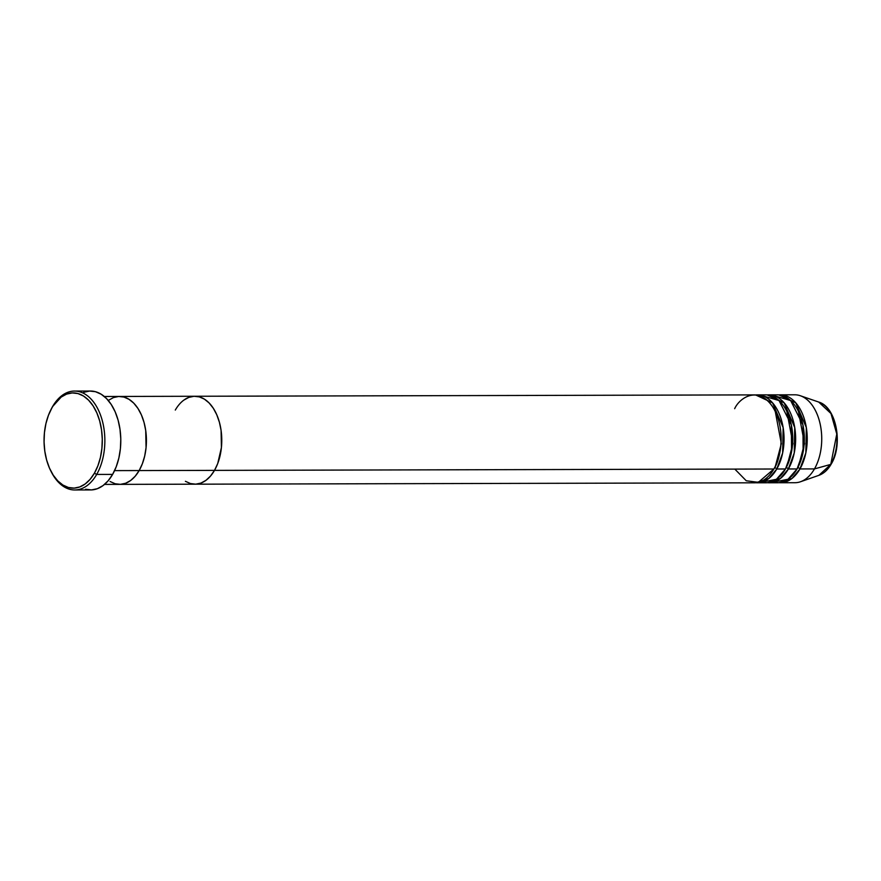 <?xml version="1.0" encoding="UTF-8"?>
<svg xmlns="http://www.w3.org/2000/svg" width="881" height="881" viewBox="0 0 881 881"><rect width="100%" height="100%" fill="white"/><g stroke="black" fill="none" stroke-linecap="round" stroke-linejoin="round"><path stroke-width="1.32" d="M50.889 409.775A49.457 30.24 89.9 0 1 52.563 406.593L51.935 407.859A47.618 29.117 89.9 0 1 93.1 405.877A47.618 29.117 89.9 0 1 94.41 473.185L96.679 474.441A49.457 30.24 -90.1 0 0 95.313 404.533A49.457 30.24 -90.1 0 0 52.563 406.593A49.457 30.24 89.9 0 1 74.5 391.065A49.457 30.24 89.9 0 1 102.35 420.887A49.457 30.24 89.9 0 1 96.679 474.441L112.614 474.407A49.457 30.24 -90.1 0 0 118.285 420.854A49.457 30.24 -90.1 0 0 90.435 391.032L74.5 391.065M114.585 470.619L139.154 470.564A43.962 26.882 -90.1 0 0 144.187 422.957A43.962 26.882 -90.1 0 0 119.442 396.45A43.962 26.882 89.9 0 1 144.187 422.957A43.962 26.882 89.9 0 1 139.154 470.564L135.189 476.225L130.619 480.508L125.631 483.251L120.4 484.352L115.147 483.757L110.059 481.5L115.147 483.757L120.4 484.352L125.631 483.251L130.619 480.508L135.189 476.225L139.154 470.564L114.585 470.619M734.82 469.099L746.251 480.773L758.332 482.325L773.881 469.011L214.501 470.377L217.717 463.56L221.417 447.526L221.087 430.38L219.391 422.219L216.759 414.742L213.29 408.244L209.116 402.969L204.392 399.137L199.304 396.879L194.04 396.285L188.82 397.386L183.821 400.128L188.82 397.386L194.04 396.285L199.304 396.879L204.392 399.137L209.116 402.969L213.29 408.244L216.759 414.742L219.391 422.219L221.087 430.38L221.417 447.526L217.717 463.56L214.501 470.377L139.154 470.564A43.962 26.882 89.9 0 1 119.651 484.363A43.962 26.882 -90.1 0 0 139.154 470.564L142.359 463.747L144.693 456.028L146.059 447.713L145.728 430.567L144.032 422.395L141.412 414.918L137.932 408.421L133.758 403.157L129.033 399.324L123.946 397.067L118.682 396.472L113.462 397.573L108.473 400.315L113.462 397.573L118.682 396.472L123.946 397.067L129.033 399.324L133.758 403.157L137.932 408.421L141.412 414.918L144.032 422.395L145.728 430.567L146.059 447.713L144.693 456.028L142.359 463.747L139.154 470.564L773.881 469.011A43.962 26.882 -90.1 0 0 778.925 421.404A43.962 26.882 -90.1 0 0 754.169 394.897L194.789 396.263A43.962 26.882 89.9 0 1 219.545 422.781A43.962 26.882 89.9 0 1 214.501 470.377L210.537 476.037L205.978 480.321L200.989 483.063L195.758 484.165L190.505 483.57L185.406 481.312L190.505 483.57L195.758 484.165L200.989 483.063L205.978 480.321L210.537 476.037L214.501 470.377A43.962 26.882 89.9 0 1 195.009 484.187A43.962 26.882 -90.1 0 0 214.501 470.377A43.962 26.882 -90.1 0 0 219.545 422.781A43.962 26.882 -90.1 0 0 194.789 396.263A43.962 26.882 89.9 0 0 175.297 410.072M51.935 407.859L48.455 415.248L45.922 423.607L44.446 432.615L44.061 441.921L44.81 451.182L46.638 460.036L49.49 468.13L53.245 475.167L57.772 480.883L62.892 485.035L68.41 487.479L74.103 488.118L79.764 486.94L85.171 483.966L90.115 479.319L94.41 473.185L97.89 465.807L100.423 457.448L101.899 448.44L102.273 439.123L101.535 429.862L99.707 421.008L96.855 412.914L93.1 405.877L88.574 400.172L83.453 396.01L77.935 393.565L72.242 392.926L66.582 394.115L61.174 397.078L52.563 406.593A49.457 30.24 -90.1 0 0 51.175 409.202L50.591 410.359A47.618 29.117 89.9 0 1 51.935 407.859M74.742 489.968L90.677 489.935A49.457 30.24 -90.1 0 0 112.614 474.407L96.679 474.441A49.457 30.24 89.9 0 1 74.742 489.968A49.457 30.24 89.9 0 1 51.043 471.379M83.717 392.287L89.598 391.054L95.511 391.715L101.238 394.259L106.546 398.575L111.248 404.5L115.158 411.812L118.12 420.215L120.014 429.41L120.785 439.024L120.4 448.693L118.858 458.054L116.226 466.732L112.614 474.407L108.154 480.773L103.022 485.596L97.406 488.68L91.525 489.913L85.611 489.241M50.735 470.795L51.329 471.952A49.457 30.24 -90.1 0 0 96.679 474.441L94.41 473.185A47.618 29.117 89.9 0 1 50.735 470.795A47.618 29.117 89.9 0 1 50.591 410.359M774.509 467.745A1.828 0.991 -150.1 0 1 776.778 469L768.761 478.559L755.832 482.744A43.962 26.882 89.9 0 0 757.286 482.799L765.974 482.777A43.962 26.882 -90.1 0 0 785.478 468.978A43.962 26.882 -90.1 0 0 790.51 421.382A43.962 26.882 -90.1 0 0 765.765 394.864L757.065 394.886A43.962 26.882 89.9 0 1 781.821 421.393A43.962 26.882 89.9 0 1 776.778 469L785.478 468.978L776.778 469A43.962 26.882 89.9 0 1 757.286 482.799M786.105 467.723A1.828 0.991 -150.1 0 1 788.374 468.967L780.357 478.526L767.428 482.711A43.962 26.882 89.9 0 0 768.871 482.777L777.571 482.755A43.962 26.882 -90.1 0 0 797.063 468.956A43.962 26.882 -90.1 0 0 802.106 421.349A43.962 26.882 -90.1 0 0 777.35 394.842L768.661 394.864A43.962 26.882 89.9 0 1 793.418 421.371A43.962 26.882 89.9 0 1 788.374 468.967L797.063 468.956L788.374 468.967A43.962 26.882 89.9 0 1 768.871 482.777M761.625 482.215L776.436 479.286L785.478 468.978L791.534 451.986L791.358 424.972L779.024 400.547L761.415 395.459M780.258 394.831A43.962 26.882 89.9 0 0 778.804 394.897L795.752 402.804L806.324 427.527L805.84 452.933L799.97 468.945A1.828 0.991 29.9 0 0 797.701 467.69A1.828 0.991 -150.1 0 1 799.97 468.945L791.953 478.504L779.024 482.689A43.962 26.882 89.9 0 0 780.467 482.744L794.959 482.711A43.962 26.882 -90.1 0 0 814.462 468.912L830.772 464.397A1.828 0.991 29.9 0 0 831.201 464.089A1.828 0.991 -150.1 0 1 830.772 464.397A37.454 22.906 -90.1 0 0 835.904 427.505A37.454 22.906 -90.1 0 0 818.724 402.055L830.981 413.53L836.785 434.036L830.772 464.397L814.462 468.912A43.962 26.882 -90.1 0 0 819.495 421.305A43.962 26.882 -90.1 0 0 794.75 394.798L780.258 394.831A43.962 26.882 89.9 0 1 805.003 421.338A43.962 26.882 89.9 0 1 799.97 468.945L814.462 468.912L799.97 468.945A43.962 26.882 89.9 0 1 780.467 482.744M773.221 482.182L788.032 479.264L797.063 468.956L803.131 451.953L802.954 424.95L790.62 400.525L773.011 395.426M774.575 467.745A1.828 0.991 29.9 0 1 776.778 469L782.647 452.988L783.143 427.582L772.56 402.87L755.623 394.952A43.962 26.882 89.9 0 1 757.065 394.886M800.311 395.734A43.962 26.882 89.9 0 1 820.486 425.6A43.962 26.882 89.9 0 1 814.462 468.912A43.962 26.882 89.9 0 1 800.521 481.742L818.901 475.333A37.454 22.906 -90.1 0 0 830.772 464.397L818.901 475.333C823.812 473.538 827.909 469.782 831.19 464.1C843.359 444.564 836.366 407.033 818.724 402.055L800.311 395.734M786.171 467.723A1.828 0.991 29.9 0 1 788.374 468.967L794.244 452.955L794.739 427.56L784.156 402.837L767.208 394.93A43.962 26.882 89.9 0 1 768.661 394.864M104.52 484.407L754.389 482.81A43.962 26.882 -90.1 0 0 773.881 469.011C780.048 460.862 786.931 429.631 772.67 406.868C757.902 384.986 739.258 398.135 734.666 408.696M798.461 411.449L804.507 443.628L798.593 466.049L804.507 443.628L798.461 411.449M786.865 411.471L792.922 443.65L787.008 466.071L792.922 443.65L786.865 411.471M775.28 411.504L781.326 443.683L775.412 466.104L781.326 443.683L775.28 411.504M104.31 396.494L194.789 396.263M776.657 396.835L774.597 397.287"/></g></svg>
